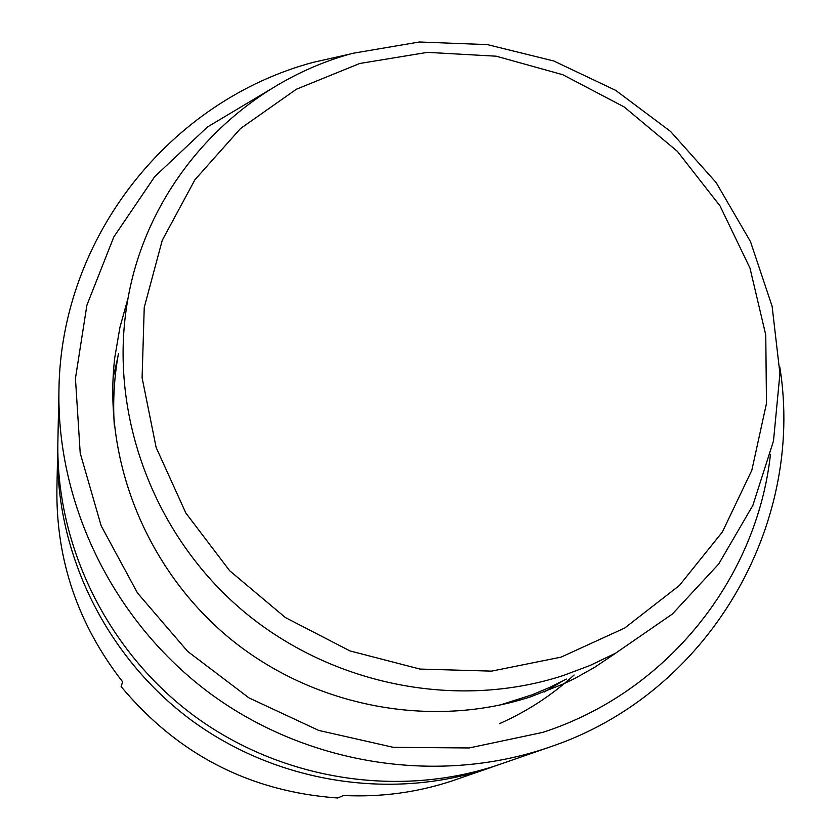 <?xml version="1.0" encoding="UTF-8"?>
<svg xmlns="http://www.w3.org/2000/svg" width="840" height="840" viewBox="0 0 840 840"><rect width="100%" height="100%" fill="white"/><g stroke="black" fill="none" stroke-linecap="round" stroke-linejoin="round"><path stroke-width="1.26" d="M349.65 54.159L313.415 62.297C170.394 100.38 60.69 236.712 58.947 390.169C56.69 505.596 114.177 622.356 210.105 693.473C306.296 764.243 434.879 784.875 544.635 748.787L549.749 747.054C708.13 694.145 805.445 525.893 779.793 366.944M58.947 390.169L57.876 441.84C55.849 546.378 107.667 651.756 194.145 715.88C280.865 779.678 396.889 798.252 496.293 765.576L549.749 747.054M269.504 89.912L207.417 127.008L154.675 176.694L113.809 236.953L86.898 305.204L75.442 378.399L80.21 453.138L101.189 525.871L137.54 593.05L187.614 651.368L249.008 697.914L318.728 730.422L393.33 747.337L469.171 747.957L542.587 732.417C666.666 692.506 756.798 579.285 770.48 454.209M616.15 652.859L594.416 667.464L575.305 678.174L563.462 683.939L530.596 696.822C431.109 729.204 314.276 707.207 230.57 639.041C147.053 570.633 102.596 460.981 114.765 357.661L119.921 327.401L128.089 297.959M113.033 378.21L117.695 357.882M562.349 681.219L544.446 691.929M561.047 657.143L624.698 628.037L679.361 585.512L722.4 531.951L751.842 470.211L766.469 403.442L765.765 334.971L749.984 268.086L720.038 205.936L677.418 151.389L624.204 106.974L562.852 74.739L496.241 56.207L427.455 52.353L359.741 63.483L296.363 89.239L240.471 128.562L194.943 179.728L162.236 240.356L144.239 307.493L142.097 377.758L156.146 447.5L185.829 513.009L229.666 570.749L285.38 617.558L349.986 650.926L419.99 669.071L491.61 671.129L561.047 657.143M352.401 53.371L419.328 42L487.41 44.615L553.77 60.984L615.668 90.353L670.541 131.439L716.121 182.553L750.477 241.605L772.097 306.18L779.929 373.59L773.493 440.969L752.85 505.407L718.694 564.008L672.357 614.04L615.741 653.09L590.058 665.469L563.251 675.538C455.385 710.64 327.978 684.548 239.274 607.677C150.738 530.596 107.814 408.954 128.006 298.421C148.775 180.726 239.673 83.979 352.401 53.371M566.36 679.098L549.559 687.466L532.224 694.764L499.475 705.191M114.272 425.082C112.781 400.89 114.177 377.003 118.482 353.419M57.813 446.702L57.677 451.511C55.682 554.001 106.46 657.258 191.173 720.069C276.119 782.565 389.792 800.751 487.242 768.716L496.314 765.566M491.788 767.172L451.7 781.053C416.798 792.509 380.762 797.318 343.592 795.49L337.691 798C250.026 791.69 177.839 754.562 121.117 686.606L122.619 681.818C78.078 624.614 56.165 560.511 56.889 489.5L57.677 451.511M574.087 675.024C551.996 695.184 527.121 711.407 499.475 723.681"/></g></svg>
